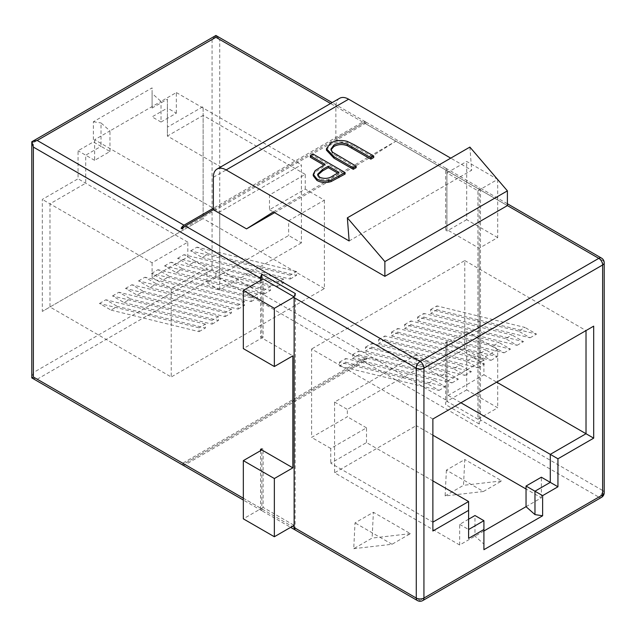 <?xml version="1.0" encoding="UTF-8"?>
<svg xmlns="http://www.w3.org/2000/svg" width="636" height="636" viewBox="0 0 636 636"><rect width="100%" height="100%" fill="white"/><g stroke="black" fill="none" stroke-linecap="round" stroke-linejoin="round"><path stroke-width="0.48" stroke-dasharray="3.18 2.39" d="M362.671 360.787L183.987 463.946L37.214 379.207L31.8 377.911L33.382 372.577L33.382 142.671L212.066 39.512L215.898 35.465L219.722 39.512L446.909 170.671L446.909 229.62L479.194 248.263L479.194 360.27L446.909 341.627L446.909 400.577L219.722 269.41L215.898 271.628L215.898 276.048L362.671 360.787A5.414 3.124 120 0 0 365.525 357.663L181.133 464.121M363.943 122.772L335.872 138.982L369.055 158.141L395.854 141.192L507.401 205.595L363.943 122.772A5.414 3.124 -60 0 1 366.654 122.51A5.414 3.124 -60 0 1 366.797 122.597L182.413 229.055M274.609 212.67L369.055 158.141M446.909 170.671A5.414 3.124 120 0 0 445.788 168.19A5.414 3.124 120 0 0 445.629 168.111L445.629 230.359L446.909 231.091L446.909 172.881L477.922 190.784L477.922 419.219L497.702 407.795L466.689 389.892L466.689 331.674L446.909 343.098L445.629 342.359L445.629 404.607A5.414 3.124 120 0 0 446.909 400.577M466.689 331.674L497.702 349.585L497.702 407.795M497.702 349.585L479.194 360.27M497.702 179.543L497.702 237.578L479.194 248.263M477.922 190.784L497.598 179.424M365.525 357.663L366.797 358.402A5.414 3.124 -60 0 1 363.943 361.518L185.267 464.685A5.414 3.124 -60 0 1 182.556 464.948M446.393 470.131L445.12 495.929L483.408 491.501L446.393 470.131L464.773 459.526L463.501 485.316L501.788 480.896L464.773 459.526M483.408 491.501L501.788 480.896M353.735 548.685L392.022 544.265L410.403 533.652L373.388 512.282L355.015 522.895L353.735 548.685L372.116 538.072L373.388 512.282M392.022 544.265L355.015 522.895M477.922 419.219L446.909 401.308L466.689 389.892M446.909 401.308L446.909 343.098M446.909 172.881L466.689 161.457L497.4 179.193M497.702 237.578L466.689 219.674L466.689 161.457M466.689 219.674L446.909 231.091M366.797 122.597L365.525 121.866A5.414 3.124 120 0 0 365.374 121.77A5.414 3.124 120 0 0 362.671 122.04L213.346 208.25M480.474 419.951L480.474 190.053L602.618 260.569L602.618 490.475L480.474 419.951A5.414 3.124 -60 0 1 479.194 423.989L479.194 187.493A5.414 3.124 -60 0 1 479.353 187.572A5.414 3.124 -60 0 1 480.474 190.053M260.569 450.678L260.569 508.156A5.414 3.124 120 0 0 261.69 510.636A5.414 3.124 120 0 0 261.841 510.716L290.644 527.339M260.569 280.46L260.569 337.199L292.854 355.842M310.328 157.267L313.19 155.613L345.102 174.033M313.246 175.751L315.178 172.078L325.06 165.765L323.78 165.034M349.14 240.965L471.666 170.225L450.733 158.141M326.459 150.183L330.466 144.69C335.371 141.884 340.936 141.256 347.169 142.822L354.467 146.375L373.737 157.505M331.014 149.834L332.397 153.57L356.144 167.658M445.12 495.929L463.501 485.316M410.403 533.652L372.116 538.072M94.645 139.721L94.645 160.351L109.964 151.511L101.029 146.352L101.029 122.955L109.964 130.881L94.645 139.721L219.722 211.931L301.408 164.78L301.408 242.88L288.649 235.519L206.962 282.678L206.962 267.939L171.227 288.569L171.227 376.997L49.982 306.989L49.982 203.83L85.717 183.2L85.717 155.2L101.029 146.352L93.373 141.931L78.053 150.772L78.053 178.78L42.318 199.41L42.318 311.417L203.13 218.569L203.13 106.562L167.395 127.2L167.395 99.192L152.084 108.041L152.084 87.879L93.373 121.77L93.373 141.931M109.964 151.511L109.964 130.881L161.019 101.402L161.019 122.04L152.084 116.881L167.395 108.041L167.395 136.04L203.13 115.41L203.13 218.569L42.318 311.417M94.645 160.351L78.053 150.772M161.019 122.04L176.331 113.192L167.395 108.041L167.395 99.192M176.331 113.192L176.331 92.562L161.019 101.402L152.084 93.484L152.084 108.041M202.153 257.5L290.175 279.053L290.175 275.213L190.625 250.846L202.153 257.5L208.536 253.82L296.559 275.364L296.559 271.532L290.175 275.213M290.175 279.053L296.559 275.364M189.138 265.013L277.161 286.566L277.161 282.734L177.611 258.359L189.138 265.013L195.522 261.332L283.537 282.885L283.537 279.045L277.161 282.734M277.161 286.566L283.537 282.885M176.116 272.534L264.139 294.078L264.139 290.247L164.589 265.872L176.116 272.534L182.5 268.845L270.523 290.398L270.523 286.566L264.139 290.247M264.139 294.078L270.523 290.398M163.102 280.047L251.125 301.599L251.125 297.767L151.575 273.393L163.102 280.047L169.486 276.366L257.5 297.91L257.5 294.078L251.125 297.767M251.125 301.599L257.5 297.91M150.08 287.567L238.103 309.112L238.103 305.28L138.553 280.905L150.08 287.567L156.464 283.879L244.486 305.431L244.486 301.591L238.103 305.28M238.103 309.112L244.486 305.431M137.066 295.08L225.088 316.633L225.088 312.793L125.538 288.426L137.066 295.08L143.45 291.399L231.464 312.944L231.464 309.112L225.088 312.793M225.088 316.633L231.464 312.944M124.044 302.593L212.066 324.145L212.066 320.313L112.516 295.939L124.044 302.593L130.428 298.912L218.45 320.465L218.45 316.625L212.066 320.313M212.066 324.145L218.45 320.465M111.03 310.114L199.052 331.658L199.052 327.826L99.494 303.459L111.03 310.114L117.414 306.425L205.428 327.977L205.428 324.145L199.052 327.826M199.052 331.658L205.428 327.977M305.24 189.091L305.24 174.359L269.497 194.99L269.497 209.729L305.24 189.091L324.384 200.149L288.649 220.779L288.649 235.519M324.384 200.149L324.384 288.569L171.227 376.997M152.084 262.779L152.084 277.519L187.819 256.888L187.819 242.149L152.084 262.779L42.318 199.41M187.819 242.149L78.053 178.78M152.084 277.519L171.227 288.569M305.24 174.359L203.13 115.41L203.13 106.562M324.384 288.569L203.13 218.569M269.497 194.99L167.395 136.04L167.395 127.2M518.586 331.133L430.572 309.589L430.572 313.421L530.122 337.796L518.586 331.133L524.97 327.453L436.948 305.9L436.948 309.732L430.572 313.421M430.572 309.589L436.948 305.9M505.572 338.654L417.55 317.102L417.55 320.934L517.1 345.308L505.572 338.654L511.956 334.965L423.934 313.421L423.934 317.253L417.55 320.934M417.55 317.102L423.934 313.421M492.55 346.167L404.536 324.614L404.536 328.454L504.086 352.821L492.55 346.167L498.934 342.486L410.912 320.934L410.912 324.765L404.536 328.454M404.536 324.614L410.912 320.934M479.536 353.68L391.514 332.135L391.514 335.967L491.064 360.342L479.536 353.68L485.92 349.999L397.898 328.446L397.898 332.286L391.514 335.967M391.514 332.135L397.898 328.446M466.514 361.2L378.5 339.648L378.5 343.488L478.049 367.854L466.514 361.2L472.898 357.512L384.875 335.967L384.875 339.799L378.5 343.488M378.5 339.648L384.875 335.967M453.5 368.713L365.477 347.169L365.477 351L465.027 375.375L453.5 368.713L459.884 365.032L371.861 343.48L371.861 347.32L365.477 351M365.477 347.169L371.861 343.48M440.478 376.234L352.463 354.681L352.463 358.513L452.013 382.888L440.478 376.234L446.862 372.545L358.839 351L358.839 354.832L352.463 358.513M352.463 354.681L358.839 351M427.464 383.747L339.441 362.194L339.441 366.034L438.991 390.401L427.464 383.747L433.847 380.066L345.825 358.513L345.825 362.345L339.441 366.034M339.441 362.194L345.825 358.513M483.917 360.048L448.181 380.678L448.181 395.417L483.917 374.787L483.917 360.048L464.773 348.997L429.038 369.627L429.038 362.258L347.351 409.417L347.351 416.787L311.616 437.417L311.616 348.989L432.87 418.997L432.87 522.156L330.76 463.207L366.503 442.577L432.87 480.896M464.773 348.997L464.773 260.569L311.616 348.989M483.917 374.787L496.676 382.149M464.773 260.569L586.018 330.569L432.87 418.997M366.503 442.577L366.503 427.837L330.76 448.467L330.76 463.207M330.76 448.467L311.616 437.417M468.605 519.207L459.669 524.366L459.669 544.996L483.917 530.996M526.036 506.685L541.355 497.837L526.036 488.997M432.87 435.207L416.278 425.627L416.278 354.888L429.038 362.258M459.669 544.996L334.592 472.787L416.278 425.627M483.917 520.685L483.917 544.082L474.981 536.156L474.981 515.526M459.669 524.366L468.605 529.526L468.605 501.526M416.278 354.888L334.592 402.047L334.592 472.787M334.592 402.047L347.351 409.417M366.503 427.837L347.351 416.787M530.122 337.796L536.506 334.107L524.97 327.453M517.1 345.308L523.484 341.627L511.956 334.965M504.086 352.821L510.462 349.14L498.934 342.486M491.064 360.342L497.447 356.653L485.92 349.999M478.049 367.854L484.425 364.174L472.898 357.512M465.027 375.375L471.411 371.686L459.884 365.032M452.013 382.888L458.389 379.207L446.862 372.545M438.991 390.401L445.375 386.72L433.847 380.066M448.181 395.417L460.941 402.787M448.181 380.678L429.038 369.627M541.355 497.837L541.355 477.207M176.331 92.562L301.408 164.78M301.408 242.88L219.722 290.04L219.722 211.931M219.722 290.04L206.962 282.678M187.819 256.888L206.962 267.939M190.625 250.846L197.009 247.158L208.536 253.82M177.611 258.359L183.987 254.678L195.522 261.332M164.589 265.872L170.973 262.191L182.5 268.845M151.575 273.393L157.951 269.704L169.486 276.366M138.553 280.905L144.936 277.224L156.464 283.879M125.538 288.426L131.914 284.737L143.45 291.399M112.516 295.939L118.9 292.258L130.428 298.912M99.494 303.459L105.878 299.771L117.414 306.425M269.497 209.729L288.649 220.779M205.428 324.145L105.878 299.771M345.825 362.345L445.375 386.72M218.45 316.625L118.9 292.258M358.839 354.832L458.389 379.207M231.464 309.112L131.914 284.737M371.861 347.32L471.411 371.686M244.486 301.591L144.936 277.224M384.875 339.799L484.425 364.174M257.5 294.078L157.951 269.704M397.898 332.286L497.447 356.653M270.523 286.566L170.973 262.191M410.912 324.765L510.462 349.14M283.537 279.045L183.987 254.678M423.934 317.253L523.484 341.627M296.559 271.532L197.009 247.158M436.948 309.732L536.506 334.107M339.608 98.302A18.047 10.422 -120 0 0 335.872 106.562L335.872 138.982M273.329 211.931L395.854 141.192M469.877 147.091L471.666 170.225M347.169 141.351L347.169 142.822M330.466 143.219L330.466 144.69M332.397 152.099L332.397 153.57M313.19 154.143L313.19 155.613M325.06 164.295L325.06 165.765M315.178 170.607L315.178 172.078M317.722 175.067L317.61 175.767L319.757 178.772C324.742 180.608 329.194 180.075 333.129 177.166L338.964 173.795L337.684 173.064M338.964 172.324L338.964 173.795M319.757 177.293L319.757 178.772M261.841 279.729L261.841 336.468L263.121 337.199L263.121 278.989M263.121 337.199L243.334 348.623M294.134 297.632L294.134 525.328L263.121 507.417L263.121 449.207L261.841 449.946M263.121 507.417L243.334 518.841M295.112 529.923L295.406 293.601M263.121 449.207L261.841 448.467L261.841 510.716M261.841 336.468L260.569 337.199M261.841 448.467L260.569 449.207M479.194 423.989L445.629 404.607M445.629 168.111L479.194 187.493M445.629 230.359L446.909 229.62M445.629 342.359L446.909 341.627M365.525 121.866L185.251 225.939M181.435 464.296A5.414 3.124 120 0 0 183.987 463.946M366.797 358.402L182.413 464.852M152.084 93.484L152.084 87.879M93.373 121.77L101.029 122.955M483.917 549.687L483.917 544.082M468.605 538.366L468.605 529.526M432.87 530.996L432.87 522.156M31.8 141.756L33.382 142.671M212.066 39.512L212.066 269.41L215.898 271.628M37.214 379.207L215.898 276.048M363.943 361.518L598.786 497.106L420.102 600.265L185.267 464.685M219.722 269.41L219.722 39.512M362.671 122.04L330.585 103.509M243.334 498.211L260.569 508.156M212.066 269.41L33.382 372.577M213.346 177.301L335.872 106.562M354.467 144.905L354.467 146.375M337.024 155.144L337.024 156.623M322.77 165.614L322.77 167.085M333.129 175.695L333.129 177.166M601.489 497.376A5.414 3.124 60 0 1 598.786 497.106A5.414 3.124 -60 0 0 602.618 490.475A5.414 3.124 180 0 1 604.2 492.685M417.399 600.535A5.414 3.124 -60 0 0 420.102 600.265A5.414 3.124 -120 0 0 422.813 600.535M604.2 262.779A5.414 3.124 0 0 0 602.618 260.569A5.414 3.124 -60 0 0 601.489 258.089M330.927 150.581L330.927 149.11M317.61 175.767L317.61 174.296M507.401 203.766L479.353 187.572M445.788 168.19L366.654 122.51M365.374 121.77L332.167 102.595M261.69 510.636L243.334 500.039"/><path stroke-width="0.95" d="M246.53 228.88L273.329 211.931L384.875 276.334L384.875 261.595L347.351 217.83L349.14 240.965L226.106 169.931A18.047 10.422 -120 0 0 217.083 169.041A18.047 10.422 -120 0 0 213.346 177.301L213.346 209.721L246.53 228.88L274.609 212.67M213.346 209.721L185.267 225.939L420.102 361.518L598.786 258.359L507.401 205.595L507.401 190.864L469.877 147.091L347.351 217.83M213.346 208.25L183.987 225.2A5.414 3.124 120 0 0 181.133 228.316L182.413 229.055A5.414 3.124 -60 0 1 185.267 225.939M295.406 530.098A5.414 3.124 -60 0 1 295.255 530.019A5.414 3.124 -60 0 1 294.134 527.538L294.134 297.632A5.414 3.124 -60 0 1 295.406 293.601L261.841 274.219L261.841 279.729M294.134 527.538L416.278 598.055L416.278 368.149L294.134 297.632L294.134 296.893L263.121 278.989L243.334 290.413L243.334 348.623L274.355 366.527L292.854 355.842L292.854 467.85L260.569 449.207L260.569 450.678M261.841 274.219A5.414 3.124 120 0 0 260.569 278.25L260.569 280.46M345.102 172.563L345.102 174.033L331.094 181.57C325.902 183.144 321.172 182.763 316.903 180.433L313.246 175.751L313.246 174.272L315.178 170.607L325.06 164.295L310.328 155.796L313.19 154.143L345.102 172.563L331.094 180.091C325.902 181.665 321.172 181.292 316.903 178.954L313.246 174.272M323.78 165.034L310.328 157.267L310.328 155.796M450.733 158.141L348.631 99.192A18.047 10.422 -120 0 0 339.608 98.302L217.083 169.041M373.737 156.027L370.868 157.68L347.383 144.269C342.653 142.488 338.161 142.734 333.9 145.016L330.927 149.11L332.397 152.099L356.144 166.187L353.282 167.84L334.011 156.71L326.459 148.713L330.466 143.219C335.371 140.405 340.936 139.785 347.169 141.351L354.467 144.905L373.737 156.027L373.737 157.505L370.868 159.159L347.383 145.739C342.653 143.959 338.161 144.205 333.9 146.495L331.014 149.834M356.144 166.187L356.144 167.658L353.282 169.311L334.011 158.189L326.459 150.183L326.459 148.713M496.676 382.149L586.018 433.736L586.018 330.569L593.682 326.149L593.682 438.156L557.947 458.787L557.947 486.786L542.627 495.627L542.627 515.788L483.917 549.687L483.917 529.526L468.605 538.366L468.605 510.366L432.87 530.996L432.87 418.997L593.682 326.149M557.947 486.786L541.355 477.207L526.036 486.047L534.971 491.207L550.283 482.366L550.283 454.366L586.018 433.736L593.682 438.156M526.036 486.047L526.036 506.685L534.971 514.603L534.971 491.207L542.627 495.627M483.917 530.996L526.036 506.685M526.036 488.997L432.87 435.207M468.605 519.207L474.981 515.526L483.917 520.685L468.605 529.526M432.87 480.896L468.605 501.526L432.87 522.156M460.941 402.787L557.947 458.787M384.875 276.334L507.401 205.595M384.875 261.595L507.401 190.864M353.282 167.84L353.282 169.311M333.9 145.016L333.9 146.495M347.383 144.269L347.383 145.739M370.868 157.68L370.868 159.159M338.964 172.324L328.327 166.187L322.675 169.367L317.61 174.296L319.757 177.293C324.742 179.137 329.194 178.605 333.129 175.695L338.964 172.324M316.903 178.954L316.903 180.433M331.094 180.091L331.094 181.57M337.684 173.064L328.327 167.658L322.675 170.846L317.722 175.067M328.327 166.187L328.327 167.658M322.675 169.367L322.675 170.846M294.134 525.328L274.355 536.744L274.355 478.534L292.854 467.85M294.134 296.893L274.355 308.317L274.355 366.527M243.334 290.413L274.355 308.317M274.355 478.534L243.334 460.631L261.841 449.946M243.334 460.631L243.334 518.841L274.355 536.744M290.644 527.339L295.112 529.923M185.251 225.939L181.133 228.316M243.334 500.039L182.556 464.948A5.414 3.124 -60 0 1 182.413 464.852L181.133 464.121A5.414 3.124 120 0 0 181.284 464.216A5.414 3.124 120 0 0 181.435 464.296M483.917 529.526L483.917 520.685M468.605 510.366L468.605 501.526M534.971 514.603L542.627 515.788M260.569 278.25L33.382 147.091L31.8 141.756L37.214 140.461L183.987 225.2M330.585 103.509L215.898 37.301L215.898 35.465L31.8 141.756L31.8 377.911L33.382 376.997L243.334 498.211M215.898 37.301L37.214 140.461M33.382 147.091L33.382 376.997M226.106 169.931L348.631 99.192M604.2 262.779A5.414 5.414 0 0 0 601.489 258.089A5.414 3.124 -60 0 0 598.786 258.359A5.414 3.124 60 0 1 602.618 264.989L423.934 368.149L423.934 598.055L602.618 494.895L602.618 264.989A5.414 3.124 0 0 0 604.2 262.779L604.2 492.685A5.414 3.124 180 0 1 602.618 494.895A5.414 3.124 60 0 1 601.489 497.376L422.813 600.535A5.414 3.124 -120 0 0 423.934 598.055A5.414 3.124 180 0 1 416.278 598.055A5.414 3.124 -60 0 0 417.399 600.535A5.414 5.414 0 0 0 422.813 600.535M334.011 156.71L334.011 158.189M351.756 146.646L351.756 148.116M338.845 176.172L338.845 177.651M423.934 368.149A5.414 3.124 -120 0 0 420.102 361.518A5.414 3.124 -60 0 0 416.278 368.149A5.414 3.124 180 0 0 423.934 368.149M601.489 497.376A5.414 5.414 0 0 0 604.2 492.685M601.489 258.089L507.401 203.766M332.167 102.595L215.898 35.465M417.399 600.535L295.255 530.019M181.284 464.216L31.8 377.911"/></g></svg>
